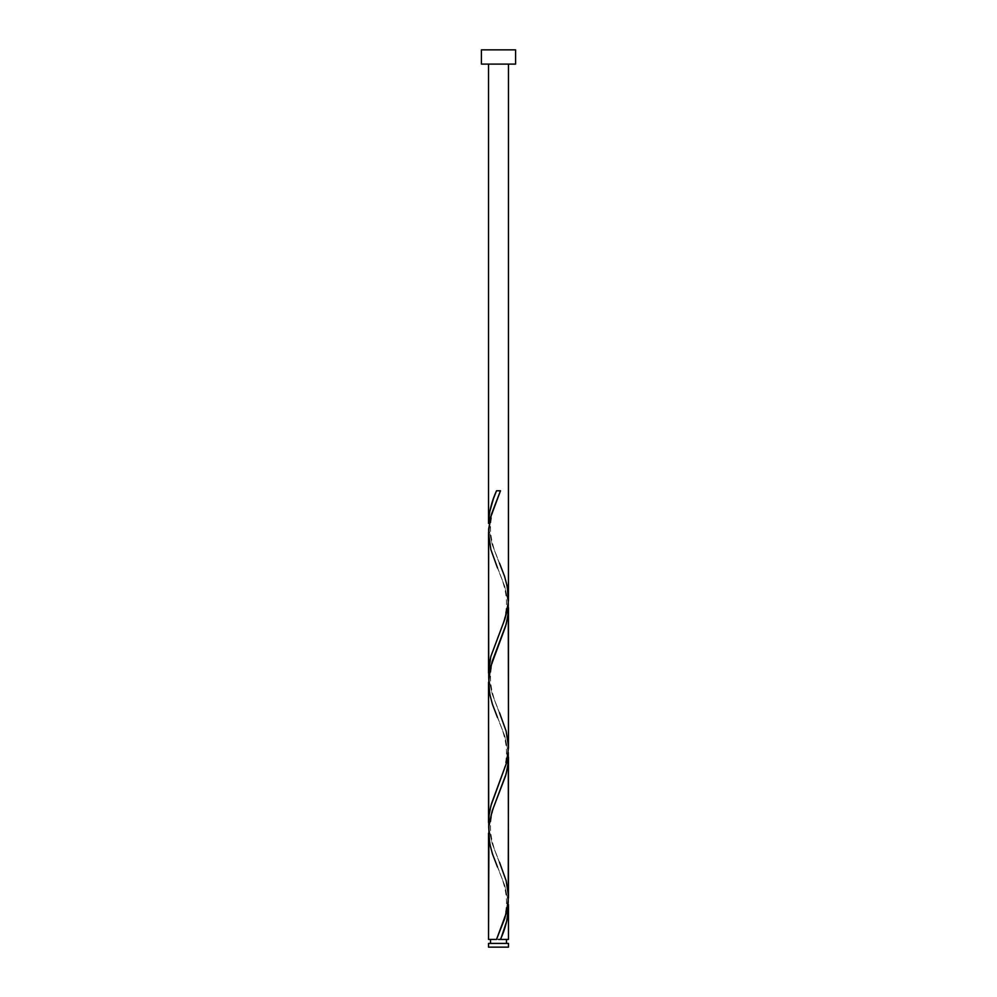 <?xml version="1.0" encoding="UTF-8"?>
<svg xmlns="http://www.w3.org/2000/svg" width="997" height="997" viewBox="0 0 997 997"><rect width="100%" height="100%" fill="white"/><g stroke="black" fill="none" stroke-linecap="round" stroke-linejoin="round"><path stroke-width="0.75" stroke-dasharray="4.99 3.74" d="M498.5 939.423L488.53 939.423L498.5 939.423M490.524 943.411L508.47 943.411L490.524 943.411M508.47 64.095L481.414 64.095L508.47 64.095M488.542 833.205L491.446 850.728L504.831 885.785L508.283 902.135M488.542 683.655L491.446 701.178L504.831 736.235L508.283 752.585M508.458 896.104L505.554 878.581L492.169 843.524L488.717 827.174M488.542 534.105L491.446 551.628L504.831 586.685L508.283 603.035M508.458 746.554L505.554 729.031L492.169 693.974L488.717 677.624M508.458 597.004L505.554 579.481L492.169 544.424L488.717 528.074M481.414 49.85L515.586 49.85L481.414 49.85M488.53 947.15L508.47 947.15L488.53 947.15M488.729 528.161L492.094 544.188L499.497 563.168C497.167 557.535 490.212 542.032 490.524 527.737C490.624 513.069 497.179 498.899 499.497 493.166M488.729 677.711L492.094 693.738L499.497 712.718C497.167 707.085 490.212 691.582 490.524 677.287C490.624 662.619 497.179 648.449 499.497 642.716M488.729 827.261L492.094 843.288L499.497 862.268C497.167 856.635 490.212 841.132 490.524 826.837C490.624 812.169 497.179 797.999 499.497 792.266M508.271 902.036L504.906 886.021L497.503 867.041C499.821 872.774 506.376 886.944 506.476 901.612C506.788 915.907 499.833 931.41 497.503 937.043M508.271 752.486L504.906 736.471L497.503 717.491C499.821 723.224 506.376 737.394 506.476 752.062C506.788 766.357 499.833 781.86 497.503 787.493M508.271 602.936L504.906 586.921L497.503 567.941C499.821 573.674 506.376 587.844 506.476 602.512C506.788 616.807 499.833 632.31 497.503 637.943M500.482 490.773L496.518 490.773"/><path stroke-width="1.5" d="M488.53 943.411L488.53 947.15L508.47 947.15L508.47 943.411L488.53 943.411L508.47 943.411L508.47 947.15L488.53 947.15L488.53 943.411M490.524 939.423L490.524 943.411L490.524 939.423M506.476 943.411L506.476 939.423L506.476 943.411M481.414 49.85L481.414 64.095L515.586 64.095L515.586 49.85L481.414 49.85L481.414 64.095L515.586 64.095L515.586 49.85L481.414 49.85M496.518 490.773L498.5 490.773L496.518 490.773C491.546 501.653 488.879 512.52 488.53 523.4L488.53 64.095L488.53 523.4L489.614 512.184L493.353 498.936L496.518 490.773L500.482 490.773L491.371 514.489L488.667 528.983L488.53 672.95L490.798 656.587L504.831 619.199L507.299 609.852L508.42 600.506L508.47 64.095L508.458 597.004M501.317 937.392L500.482 939.423L508.47 939.423L508.47 906.809L506.725 921.078L501.317 937.392M497.503 867.041L492.468 853.968L489.627 843.288L488.729 827.261L492.094 811.246L506.14 773.859L508.158 763.179L508.271 752.486L508.47 897.275L506.439 912.729L496.518 939.423L488.53 939.423L496.518 939.423L504.806 918.349L508.221 902.547L508.47 757.259L507.71 766.606L505.554 775.953L492.169 811.01L488.954 825.03L488.53 939.423L488.542 833.205M497.503 717.491L492.468 704.418L489.627 693.738L488.729 677.711L492.094 661.696L506.14 624.309L508.158 613.629L508.271 602.936L508.47 747.725L506.439 763.179L490.86 805.9L488.842 816.58L488.729 827.261L488.53 682.484L488.53 822.5L489.29 813.153L491.446 803.806L506.513 762.917L508.47 747.725L508.47 607.709L507.71 617.056L505.554 626.403L490.487 667.292L488.542 683.655M508.42 904.466L508.47 939.423L500.482 939.423C505.454 928.556 508.121 917.676 508.47 906.809L508.42 904.466M499.497 862.268L506.14 880.675L508.458 896.104M499.497 563.168L504.532 576.241L507.373 586.921L508.271 602.936L504.906 618.963L490.86 656.35L488.842 667.03L488.729 677.711L488.542 534.105M499.497 712.718L506.14 731.125L508.458 746.554M498.5 939.423L500.482 939.423L498.5 939.423M498.5 490.773L500.482 490.773L498.5 490.773M497.503 567.941L490.86 549.534L488.53 532.934L490.561 517.48L500.482 490.773"/></g></svg>
